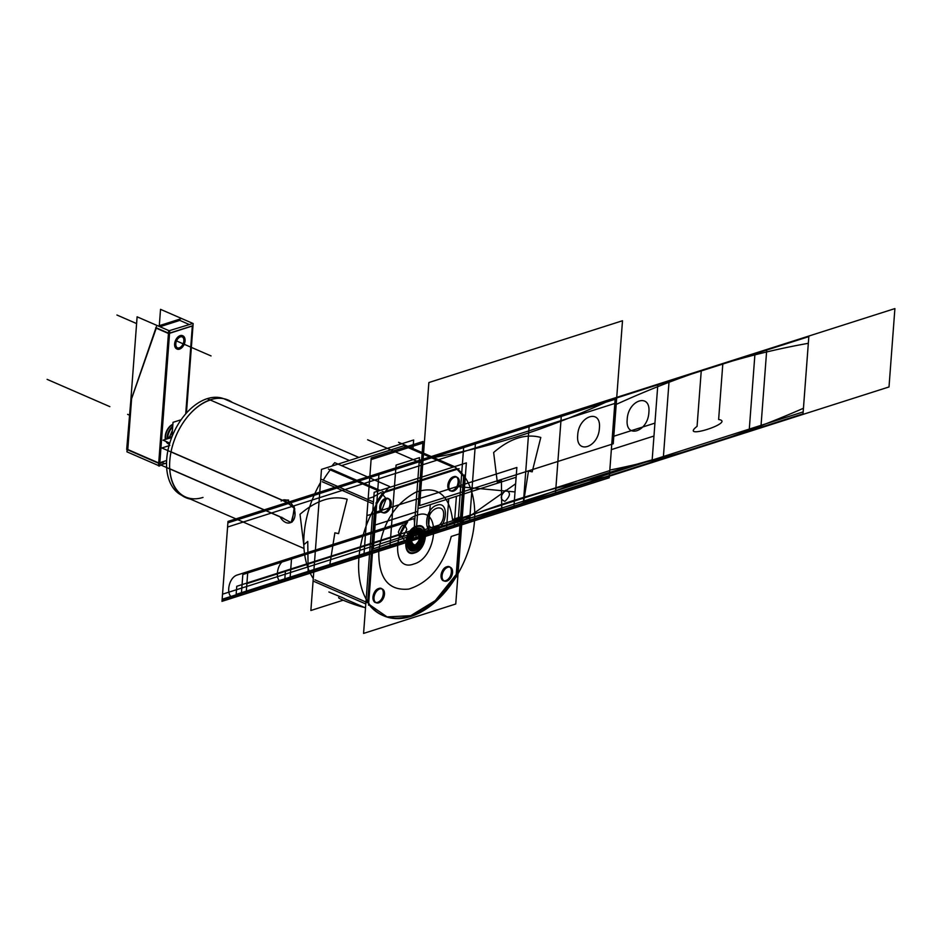 <?xml version="1.0" encoding="UTF-8"?>
<svg xmlns="http://www.w3.org/2000/svg" width="942" height="942" viewBox="0 0 942 942"><rect width="100%" height="100%" fill="white"/><g stroke="black" fill="none" stroke-linecap="round" stroke-linejoin="round"><path stroke-width="1.41" d="M162.377 462.604L159.316 463.582L126.687 449.393L130.844 400.162M159.822 462.946L161.753 462.322M156.266 328.169L131.609 398.654L156.266 328.169L131.609 398.654L156.266 328.169L131.609 398.654L127.782 449.511L158.715 462.958L127.782 449.511L131.609 398.654L127.782 449.511L158.715 462.958L127.782 449.511L131.609 398.654L127.782 449.511L158.715 462.958M127.123 449.581L126.958 451.842L159.587 466.019L158.492 465.901L168.642 330.877L192.98 323.447M159.622 465.536L161 465.101M185.715 413.856L192.321 326.038M192.333 325.85L169.584 333.115M168.901 333.515L159.151 463.158M169.101 444.118A10.798 6.806 -66.5 0 1 166.051 441.468A10.798 6.806 113.5 0 0 169.101 444.118A10.798 6.806 -66.5 0 1 166.051 441.468A10.798 6.806 113.5 0 0 169.101 444.118A10.998 6.935 -66.5 0 1 167.817 442.234M165.38 439.443A10.798 6.806 -66.5 0 1 172.892 424.241A10.798 6.806 113.5 0 0 165.38 439.443A10.798 6.806 -66.5 0 1 172.892 424.241A10.798 6.806 113.5 0 0 165.38 439.443M175.483 343.642A5.993 3.78 -66.5 0 1 180.087 336.753A5.993 3.78 -66.5 0 1 183.867 340.969A5.993 3.78 -66.5 0 1 179.251 347.845A5.993 3.78 -66.5 0 1 175.483 343.642A5.993 3.78 113.5 0 0 177.284 347.798A5.993 3.78 113.5 0 0 183.867 340.969A5.993 3.78 113.5 0 0 180.087 336.753A5.993 3.78 113.5 0 0 175.483 343.642A5.993 3.78 113.5 0 0 179.251 347.845A5.993 3.78 113.5 0 0 183.867 340.969A5.993 3.78 -66.5 0 1 179.251 347.845A5.993 3.78 -66.5 0 1 175.483 343.642A5.993 3.78 -66.5 0 1 180.087 336.753A5.993 3.78 -66.5 0 1 183.867 340.969A5.993 3.78 113.5 0 0 180.087 336.753A5.993 3.78 113.5 0 0 175.483 343.642A5.993 3.78 113.5 0 0 179.251 347.845A5.993 3.78 113.5 0 0 183.867 340.969M130.891 399.502L137.108 316.818L169.737 330.995L159.587 466.019M168.477 333.127L156.372 327.863M158.256 326.003L180.746 318.832M156.396 326.603L131.044 400.103M188.977 324.389L179.792 320.398L159.928 326.733L179.792 320.398L188.977 324.389L179.792 320.398L159.928 326.733L179.792 320.398L188.977 324.389L179.792 320.398L159.928 326.733M127.241 450.688L131.209 397.795M168.477 443.918A10.833 6.829 -66.5 0 1 166.334 441.598M165.639 439.361A10.833 6.829 -66.5 0 1 172.869 424.512M186.434 413.055L193.157 323.53L160.529 309.341L159.304 325.673M192.992 325.779L168.7 333.586L155.654 327.91M175.777 344.124A5.993 3.78 -66.5 0 1 178.097 338.472A5.993 3.78 -66.5 0 1 182.371 336.942A5.993 3.78 -66.5 0 1 184.137 341.451M184.22 340.768A5.993 3.78 -66.5 0 1 181.9 346.409A5.993 3.78 -66.5 0 1 177.614 347.951A5.993 3.78 -66.5 0 1 175.848 343.43M184.997 341.251A7.23 4.557 113.5 0 0 182.866 335.811A7.23 4.557 113.5 0 0 177.708 337.648A7.23 4.557 113.5 0 0 174.906 344.466M176.966 348.999A7.23 4.557 113.5 0 0 184.726 340.686A7.23 4.557 113.5 0 0 182.56 335.67A7.23 4.557 113.5 0 0 174.623 343.912A7.23 4.557 113.5 0 0 176.79 348.929M175 343.642A7.23 4.557 113.5 0 0 177.131 349.082A7.23 4.557 113.5 0 0 182.301 347.233A7.23 4.557 113.5 0 0 185.091 340.415M363.577 633.413L455.751 603.999L466.361 462.887L374.186 492.301L363.577 633.413M367.698 601.726L374.798 507.302M375.952 503.063A82.66 52.128 -66.5 0 1 382.958 492.772A82.66 52.128 113.5 0 0 375.952 503.063A82.66 52.128 -66.5 0 1 382.958 492.772A82.66 52.128 113.5 0 0 375.952 503.063L382.958 492.772L375.952 503.063M385.478 491.347L456.552 468.669L385.478 491.347L456.552 468.669L385.478 491.347L456.552 468.669L385.478 491.347L456.552 468.669L385.478 491.347L456.552 468.669L463.617 476.381L456.246 574.443A82.66 52.128 -66.5 0 1 368.605 604.093A82.66 52.128 113.5 0 0 456.246 574.443L463.617 476.381L456.246 574.443A82.66 52.128 -66.5 0 1 368.605 604.093A82.66 52.128 113.5 0 0 456.246 574.443L435.275 600.619L410.724 615.679L387.068 616.916L368.605 604.093L387.068 616.916L410.724 615.679L435.275 600.619L456.246 574.443L435.275 600.619L410.724 615.679L387.068 616.916L368.605 604.093L387.068 616.916L410.724 615.679L435.275 600.619L456.246 574.443L463.617 476.381A82.66 52.128 113.5 0 0 457.235 469.246A82.66 52.128 -66.5 0 1 463.617 476.381L456.246 574.443A82.66 52.128 113.5 0 1 383.194 615.585M445.743 580.637A7.489 4.722 113.5 0 0 451.512 572.029A7.489 4.722 113.5 0 0 446.791 566.778A7.489 4.722 113.5 0 0 441.033 575.374A7.489 4.722 113.5 0 0 445.743 580.637A7.489 4.722 113.5 0 0 451.512 572.029A7.489 4.722 113.5 0 0 446.791 566.778A7.489 4.722 113.5 0 0 441.033 575.374A7.489 4.722 113.5 0 0 445.743 580.637A7.489 4.722 113.5 0 0 451.512 572.029A7.489 4.722 113.5 0 0 446.791 566.778A7.489 4.722 113.5 0 0 441.033 575.374A7.489 4.722 113.5 0 0 445.743 580.637C452.478 578.906 453.585 564.187 446.791 566.778C440.067 568.509 438.96 583.216 445.743 580.637C452.478 578.906 453.585 564.187 446.791 566.778C440.067 568.509 438.96 583.216 445.743 580.637C452.478 578.906 453.585 564.187 446.791 566.778C440.067 568.509 438.96 583.216 445.743 580.637C452.478 578.906 453.585 564.187 446.791 566.778C440.067 568.509 438.96 583.216 445.743 580.637A7.489 4.722 113.5 0 0 451.512 572.029A7.489 4.722 113.5 0 0 446.791 566.778A7.489 4.722 113.5 0 0 441.033 575.374A7.489 4.722 113.5 0 0 445.743 580.637M452.513 490.617A7.489 4.722 113.5 0 0 458.271 482.01A7.489 4.722 113.5 0 0 453.561 476.758A7.489 4.722 113.5 0 0 447.803 485.354A7.489 4.722 113.5 0 0 452.513 490.617A7.489 4.722 113.5 0 0 458.271 482.01A7.489 4.722 113.5 0 0 453.561 476.758A7.489 4.722 113.5 0 0 447.803 485.354A7.489 4.722 113.5 0 0 452.513 490.617A7.489 4.722 113.5 0 0 458.271 482.01A7.489 4.722 113.5 0 0 453.561 476.758A7.489 4.722 113.5 0 0 447.803 485.354A7.489 4.722 113.5 0 0 452.513 490.617C459.237 488.886 460.344 474.167 453.561 476.758C446.838 478.489 445.731 493.196 452.513 490.617C459.237 488.886 460.344 474.167 453.561 476.758C446.838 478.489 445.731 493.196 452.513 490.617C459.237 488.886 460.344 474.167 453.561 476.758C446.838 478.489 445.731 493.196 452.513 490.617C459.237 488.886 460.344 474.167 453.561 476.758C446.838 478.489 445.731 493.196 452.513 490.617A7.489 4.722 113.5 0 0 458.271 482.01A7.489 4.722 113.5 0 0 453.561 476.758A7.489 4.722 113.5 0 0 447.803 485.354A7.489 4.722 113.5 0 0 452.513 490.617M384.442 512.342A7.489 4.722 113.5 0 0 390.2 503.735A7.489 4.722 113.5 0 0 385.49 498.483A7.489 4.722 113.5 0 0 379.732 507.079A7.489 4.722 113.5 0 0 384.442 512.342A7.489 4.722 113.5 0 0 390.2 503.735A7.489 4.722 113.5 0 0 385.49 498.483A7.489 4.722 113.5 0 0 379.732 507.079A7.489 4.722 113.5 0 0 384.442 512.342A7.489 4.722 113.5 0 0 390.2 503.735A7.489 4.722 113.5 0 0 385.49 498.483A7.489 4.722 113.5 0 0 379.732 507.079A7.489 4.722 113.5 0 0 384.442 512.342C391.166 510.611 392.272 495.892 385.49 498.483C378.755 500.214 377.648 514.921 384.442 512.342C391.166 510.611 392.272 495.892 385.49 498.483C378.755 500.214 377.648 514.921 384.442 512.342C391.166 510.611 392.272 495.892 385.49 498.483C378.755 500.214 377.648 514.921 384.442 512.342C391.166 510.611 392.272 495.892 385.49 498.483C378.755 500.214 377.648 514.921 384.442 512.342A7.489 4.722 113.5 0 0 390.2 503.735A7.489 4.722 113.5 0 0 385.49 498.483A7.489 4.722 113.5 0 0 379.732 507.079A7.489 4.722 113.5 0 0 384.442 512.342M377.671 602.362A7.489 4.722 113.5 0 0 383.429 593.754A7.489 4.722 113.5 0 0 378.719 588.503A7.489 4.722 113.5 0 0 372.961 597.098A7.489 4.722 113.5 0 0 377.671 602.362A7.489 4.722 113.5 0 0 383.429 593.754A7.489 4.722 113.5 0 0 378.719 588.503A7.489 4.722 113.5 0 0 372.961 597.098A7.489 4.722 113.5 0 0 377.671 602.362A7.489 4.722 113.5 0 0 383.429 593.754A7.489 4.722 113.5 0 0 378.719 588.503A7.489 4.722 113.5 0 0 372.961 597.098A7.489 4.722 113.5 0 0 377.671 602.362C384.407 600.631 385.513 585.912 378.719 588.503C371.996 590.234 370.889 604.941 377.671 602.362C384.407 600.631 385.513 585.912 378.719 588.503C371.996 590.234 370.889 604.941 377.671 602.362C384.407 600.631 385.513 585.912 378.719 588.503C371.996 590.234 370.889 604.941 377.671 602.362C384.407 600.631 385.513 585.912 378.719 588.503C371.996 590.234 370.889 604.941 377.671 602.362A7.489 4.722 113.5 0 0 383.429 593.754A7.489 4.722 113.5 0 0 378.719 588.503A7.489 4.722 113.5 0 0 372.961 597.098A7.489 4.722 113.5 0 0 377.671 602.362M171.939 436.841L173.034 422.334L181.1 419.755M401.092 443.976A82.66 52.128 113.5 0 0 398.548 442.304L453.373 466.137L398.548 442.304A82.66 52.128 113.5 0 1 401.092 443.976A82.66 52.128 113.5 0 0 398.548 442.304L453.373 466.137A82.66 52.128 113.5 0 1 463.111 563.834A82.66 52.128 113.5 0 1 383.712 615.821A82.66 52.128 113.5 0 0 463.111 563.834A82.66 52.128 113.5 0 0 453.373 466.137A82.66 52.128 113.5 0 1 463.111 563.834A82.66 52.128 113.5 0 1 383.712 615.821A82.66 52.128 113.5 0 1 389.552 486.496L334.74 462.663L389.552 486.496A82.66 52.128 113.5 0 0 383.712 615.821A82.66 52.128 113.5 0 1 389.552 486.496L334.74 462.663A82.66 52.128 113.5 0 0 331.808 466.09A82.66 52.128 113.5 0 1 334.74 462.663A82.66 52.128 113.5 0 0 331.808 466.09M320.492 482.563A82.66 52.128 113.5 0 0 313.274 578.518A82.66 52.128 113.5 0 1 320.492 482.563A82.66 52.128 113.5 0 0 313.274 578.518M366.25 602.138L368.628 603.174M382.216 491.359L384.595 492.383M412.996 448.627L413.656 439.973L321.481 469.387L310.872 610.498L343.171 600.195M323.247 480.149A82.66 52.128 -66.5 0 1 330.253 469.858A82.66 52.128 -66.5 0 0 323.247 480.149A82.66 52.128 -66.5 0 1 330.253 469.858A82.66 52.128 -66.5 0 0 323.247 480.149M341.557 465.631L403.847 445.754L453.043 467.138L403.847 445.754L453.043 467.138L403.847 445.754L341.557 465.631L403.847 445.754M223.56 398.654A52.681 33.229 113.5 0 0 173.069 434.121A52.681 33.229 113.5 0 0 181.582 495.233M213.01 399.031A53.199 33.559 113.5 0 0 186.175 418.472A53.199 33.559 113.5 0 0 170.573 454.374A53.199 33.559 113.5 0 0 190.296 499.048M186.057 418.637A52.681 33.229 113.5 0 0 171.032 451.819A52.681 33.229 -66.5 0 1 210.325 400.02A52.681 33.229 113.5 0 0 188.953 415.092M169.96 470.435L169.725 469.081M169.772 468.916A52.681 33.229 113.5 0 0 203.001 497.423A52.681 33.229 -66.5 0 1 169.772 468.916A52.681 33.229 113.5 0 0 203.001 497.423A52.681 33.229 -66.5 0 1 169.772 468.916M232.297 402.422A53.199 33.559 113.5 0 0 208.347 400.527M328.369 469.045L378.613 490.888M453.644 466.302L454.503 466.667M383.182 492.878L459.072 468.657M380.073 490.417L330.877 469.034L380.073 490.417M464.818 474.874L457.153 576.869M321.375 479.337L373.468 501.98M313.71 581.32L365.79 603.963M376.188 503.169L368.522 605.153M314.911 579.825L365.943 602.009L314.911 579.825M373.315 503.935L322.282 481.751L373.315 503.935M343.971 600.537A14.46 1.154 -160.2 0 1 338.614 597.617M344.007 598.311L328.899 591.988M364.33 607.39A14.46 1.154 -160.2 0 1 342.676 599.983M379.438 589.08A7.489 4.722 -66.5 0 1 382.24 589.009A7.489 4.722 -66.5 0 1 384.136 596.215A7.489 4.722 -66.5 0 1 378.401 602.904M379.061 602.692A7.489 4.722 -66.5 0 1 376.258 602.762A7.489 4.722 -66.5 0 1 374.363 595.556A7.489 4.722 -66.5 0 1 380.097 588.868M386.208 499.06A7.489 4.722 -66.5 0 1 389.011 499.001A7.489 4.722 -66.5 0 1 390.906 506.207A7.489 4.722 -66.5 0 1 385.172 512.884M385.831 512.683A7.489 4.722 -66.5 0 1 383.029 512.742A7.489 4.722 -66.5 0 1 381.133 505.536A7.489 4.722 -66.5 0 1 386.868 498.848M454.279 477.335A7.489 4.722 -66.5 0 1 457.082 477.276A7.489 4.722 -66.5 0 1 458.978 484.482A7.489 4.722 -66.5 0 1 453.243 491.159M453.903 490.959A7.489 4.722 -66.5 0 1 451.1 491.017A7.489 4.722 -66.5 0 1 449.204 483.811A7.489 4.722 -66.5 0 1 454.939 477.123M447.509 567.355A7.489 4.722 -66.5 0 1 450.311 567.284A7.489 4.722 -66.5 0 1 452.207 574.49A7.489 4.722 -66.5 0 1 446.473 581.179M447.132 580.967A7.489 4.722 -66.5 0 1 444.33 581.037A7.489 4.722 -66.5 0 1 442.434 573.831A7.489 4.722 -66.5 0 1 448.168 567.143M284.837 501.427L161.871 447.98L169.819 445.436M171.044 451.819L282.494 500.273L171.044 451.819A52.681 33.229 -66.5 0 1 210.325 400.02A52.681 33.229 113.5 0 0 171.032 451.819L282.494 500.273L171.044 451.819M169.878 442.74L169.69 443.364M169.772 443.093L163.084 440.185L171.468 437.5M171.75 437.312L169.678 436.417L169.548 438.112M169.195 442.834L168.983 445.707M164.709 463.617L161.423 462.181L166.616 460.532M283.566 518.383L160.599 464.924L166.534 463.028M279.998 516.699L169.76 468.775L279.998 516.699A11.905 8.089 -107.7 0 0 290.16 522.786A11.905 8.089 -107.7 0 0 294.245 508.986A11.905 8.089 -107.7 0 0 282.918 500.108A11.905 8.089 -107.7 0 0 281.163 501.05M283.071 500.061L288.593 500.061M281.729 517.193L280.634 517.535M291.16 522.469L294.822 508.833L283.966 499.778M281.905 500.591L283 500.237M168.335 438.501L167.676 438.218A11.021 6.959 -66.5 0 1 172.669 427.103M172.739 426.255A10.998 6.935 -66.5 0 0 167.064 437.948L167.37 438.077M172.433 430.27L169.784 436.464M169.513 438.371L167.134 437.335L169.513 438.371M167.393 437.453A10.998 6.935 -66.5 0 1 172.704 426.667A10.998 6.935 113.5 0 0 167.393 437.453A10.998 6.935 -66.5 0 1 172.704 426.667A10.998 6.935 113.5 0 0 167.393 437.453M169.124 443.729A11.021 6.959 -66.5 0 1 168.418 442.505M167.664 438.713A11.021 6.959 -66.5 0 1 167.77 436.947M167.064 438.913A10.998 6.935 -66.5 0 1 167.158 436.676L169.584 437.724M169.113 443.929A10.998 6.935 -66.5 0 1 168.123 442.375M221.994 601.349L227.893 522.845L421.521 461.05L415.622 539.554L221.994 601.349L227.893 522.845L421.521 461.05L415.622 539.554L422.993 441.492L371.219 458.012L368.169 498.565L373.032 497.023L381.051 492.513L385.961 498.459L381.051 492.513L373.032 497.023L368.169 498.565L371.219 458.012L422.993 441.492L415.622 539.554L513.802 508.221L515.027 491.924L458.142 486.625L515.027 491.924L513.802 508.221L415.622 539.554L417.942 508.586L448.757 498.754L446.437 529.722L415.622 539.554L417.942 508.586L448.757 498.754L446.437 529.722L415.622 539.554L417.942 508.586L516.122 477.253L513.802 508.221L415.622 539.554L417.942 508.586L516.122 477.253L513.802 508.221L415.622 539.554L418.684 498.813L516.864 467.479L515.639 483.776L454.079 527.284L415.622 539.554L418.684 498.813L516.864 467.479L515.639 483.776L454.079 527.284L415.622 539.554L417.942 508.586L456.399 496.316L454.079 527.284L415.622 539.554L417.942 508.586L456.399 496.316L454.079 527.284L415.622 539.554L418.684 498.813L457.141 486.531L418.684 498.813L415.622 539.554L417.942 508.586L430.27 504.653L427.939 535.621L415.622 539.554L417.942 508.586L430.27 504.653L427.939 535.621L363.848 556.074L371.101 459.59L422.876 443.07L415.622 539.554L363.848 556.074L371.101 459.59L422.876 443.07L415.622 539.554L363.848 556.074L366.897 515.521L381.227 511.918L386.032 499.13L381.227 511.918L366.897 515.521L363.848 556.074L371.219 458.012L422.993 441.492L415.622 539.554L363.848 556.074L371.219 458.012L422.993 441.492L415.622 539.554L363.848 556.074L415.622 539.554L407.91 542.015L408.416 535.397L416.117 532.937L411.536 537.635L411.03 544.252L415.116 546.172L419.696 541.485L420.203 534.868L416.117 532.937L411.536 537.635L411.03 544.252L415.116 546.172L419.696 541.485L420.203 534.868L416.117 532.937L420.203 534.868L419.696 541.485L415.116 546.172L411.03 544.252L411.536 537.635L416.117 532.937L420.203 534.868L419.696 541.485L415.116 546.172L411.03 544.252L411.536 537.635L416.117 532.937L415.622 539.554L407.91 542.015L408.416 535.397L416.117 532.937L415.622 539.554L407.91 542.015L408.416 535.397L416.117 532.937L415.622 539.554L407.91 542.015L408.416 535.397L416.117 532.937L415.622 539.554L407.91 542.015L408.416 535.397L416.117 532.937L415.622 539.554L407.91 542.015L408.416 535.397L416.117 532.937L415.622 539.554L407.91 542.015L408.416 535.397L416.117 532.937L415.622 539.554L407.91 542.015L408.416 535.397L416.117 532.937L415.622 539.554L407.91 542.015L408.416 535.397L416.117 532.937L415.622 539.554L407.91 542.015L408.416 535.397L416.117 532.937L415.622 539.554L407.91 542.015L408.416 535.397L416.117 532.937L415.622 539.554L407.91 542.015L408.416 535.397L416.117 532.937L415.622 539.554L421.521 461.05L615.138 399.255L609.238 477.771L415.622 539.554L421.521 461.05L615.138 399.255L609.238 477.771M428.457 520.349C427.02 533.372 443.058 528.262 443.564 515.521C445.001 502.498 428.963 507.608 428.457 520.349C427.02 533.372 443.058 528.262 443.564 515.521C445.001 502.498 428.963 507.608 428.457 520.349M504.924 501.344C510.611 495.928 510.894 492.23 505.76 490.264C500.084 495.68 499.802 499.378 504.924 501.344C510.611 495.928 510.894 492.23 505.76 490.264C500.084 495.68 499.802 499.378 504.924 501.344M389.858 547.785L396.076 465.101L419.496 457.635L413.279 540.308L389.858 547.785L396.076 465.101L419.496 457.635L413.279 540.308L389.858 547.785M398.372 532.065C400.609 538.624 403.4 537.729 406.756 529.392C404.518 522.845 401.728 523.74 398.372 532.065C400.609 538.624 403.4 537.729 406.756 529.392C404.518 522.845 401.728 523.74 398.372 532.065M435.051 530.652C447.403 527.473 449.428 500.473 436.97 505.218C424.618 508.397 422.593 535.397 435.051 530.652C447.403 527.473 449.428 500.473 436.97 505.218C424.618 508.397 422.593 535.397 435.051 530.652M609.356 476.193L415.74 537.988L421.627 459.625L615.244 397.83L609.356 476.193L415.74 537.988L421.627 459.625L615.244 397.83L609.356 476.193L615.244 397.83L808.872 336.035L802.984 414.409L609.356 476.193L615.244 397.83L808.872 336.035L802.984 414.409L415.74 537.988L421.627 459.625L615.244 397.83L609.356 476.193L415.74 537.988L421.627 459.625L615.244 397.83L609.356 476.193C545.453 488.274 480.915 508.868 415.74 537.988L222.112 599.783L227.999 521.421L421.627 459.625L415.74 537.988L222.112 599.783L227.999 521.421L421.627 459.625L415.74 537.988L421.627 459.625L615.244 397.83L609.356 476.193C545.453 488.274 480.915 508.868 415.74 537.988L421.627 459.625L615.244 397.83L609.356 476.193L415.74 537.988L421.627 459.625C485.401 449.299 549.94 428.704 615.244 397.83L808.872 336.035L803.444 408.275C738.304 436.735 673.766 457.329 609.815 470.07L615.244 397.83L808.872 336.035L803.444 408.275C738.304 436.735 673.766 457.329 609.815 470.07L615.244 397.83L609.356 476.193L415.74 537.988L421.627 459.625C485.401 449.299 549.94 428.704 615.244 397.83L614.702 405.095C679.947 375.175 744.486 354.581 808.33 343.312L802.984 414.409L609.356 476.193L614.702 405.095C679.947 375.175 744.486 354.581 808.33 343.312L802.984 414.409L523.328 503.652L529.216 425.289L701.284 370.371L697.068 426.361C678.252 440.738 736.161 422.263 718.628 419.484L722.844 363.494L894.9 308.587L889.013 386.95L523.328 503.652L529.216 425.289L701.284 370.371L697.068 426.361C678.252 440.738 736.161 422.263 718.628 419.484L722.844 363.494L894.9 308.587L889.013 386.95L523.328 503.652L528.486 471.024L532.183 471.824L540.79 437.441C525.766 433.367 510.046 438.383 493.643 452.49L497.388 482.928L501.391 479.666L501.768 510.54L415.74 537.988L421.627 459.625L615.244 397.83L609.356 476.193L523.328 503.652L528.486 471.024L532.183 471.824L540.79 437.441C525.766 433.367 510.046 438.383 493.643 452.49L497.388 482.928L501.391 479.666L501.768 510.54L415.74 537.988L421.627 459.625L615.244 397.83L609.356 476.193L329.712 565.447L334.857 532.819L338.555 533.619L347.174 499.236C332.137 495.162 316.418 500.178 300.015 514.285L303.76 544.723L307.763 541.462L308.14 572.324L222.112 599.783L227.999 521.421L421.627 459.625L415.74 537.988L329.712 565.447L334.857 532.819L338.555 533.619L347.174 499.236C332.137 495.162 316.418 500.178 300.015 514.285L303.76 544.723L307.763 541.462L308.14 572.324L222.112 599.783L227.999 521.421L421.627 459.625L415.74 537.988L421.627 459.625L615.244 397.83L609.545 473.685L415.928 535.468L421.627 459.625L615.244 397.83L609.545 473.685L415.928 535.468L421.627 459.625L808.872 336.035L803.173 411.889L609.545 473.685L615.244 397.83L808.872 336.035L803.173 411.889L609.545 473.685L615.244 397.83L609.545 473.685L415.928 535.468L421.627 459.625L615.244 397.83L609.545 473.685L415.928 535.468L421.627 459.625L808.872 336.035L803.173 411.889L609.545 473.685L615.244 397.83L808.872 336.035L803.173 411.889L609.545 473.685L615.244 397.83L609.356 476.193L415.74 537.988L421.627 459.625L615.244 397.83L609.356 476.193L615.244 397.83L808.872 336.035L802.984 414.409L609.356 476.193L615.244 397.83L808.872 336.035L802.984 414.409L415.74 537.988L421.627 459.625L615.244 397.83L609.356 476.193L415.74 537.988L421.627 459.625L615.244 397.83L609.356 476.193L615.244 397.83L808.872 336.035L802.984 414.409L609.356 476.193L615.244 397.83L808.872 336.035L802.984 414.409L415.74 537.988L421.627 459.625L615.244 397.83L609.356 476.193L415.74 537.988L421.627 459.625L615.244 397.83L609.356 476.193L615.244 397.83L808.872 336.035L802.984 414.409L609.356 476.193L615.244 397.83L808.872 336.035L802.984 414.409L415.74 537.988L421.627 459.625L615.244 397.83L609.356 476.193L415.74 537.988L421.627 459.625L615.244 397.83L609.356 476.193L615.244 397.83L808.872 336.035L802.984 414.409L609.356 476.193L615.244 397.83L808.872 336.035L802.984 414.409L415.74 537.988L417.73 511.424L375.116 525.024L379.014 473.225L657.857 384.23L653.96 436.028L611.358 449.628L609.356 476.193L415.74 537.988L417.73 511.424L375.116 525.024L379.014 473.225L657.857 384.23L653.96 436.028L611.358 449.628L609.356 476.193L415.74 537.988L421.627 459.625L615.244 397.83L612.324 436.711L654.937 423.111L652.17 459.873C605.836 472.648 559.301 488.38 512.542 507.09C466.372 518.041 419.967 531.959 373.326 548.856L376.093 512.107L418.707 498.506L421.627 459.625L615.244 397.83L612.324 436.711L654.937 423.111L652.17 459.873C605.836 472.648 559.301 488.38 512.542 507.09C466.372 518.041 419.967 531.959 373.326 548.856L376.093 512.107L418.707 498.506L421.627 459.625L615.244 397.83L609.356 476.193L415.74 537.988L421.627 459.625L615.244 397.83L609.356 476.193L415.74 537.988L421.627 459.625L615.244 397.83L609.356 476.193L415.74 537.988L421.627 459.625L615.244 397.83L609.356 476.193L415.74 537.988L222.112 599.783L227.999 521.421L421.627 459.625L415.74 537.988L222.112 599.783L227.999 521.421L421.627 459.625L415.74 537.988L222.112 599.783L227.999 521.421L421.627 459.625L415.74 537.988L222.112 599.783L227.999 521.421L421.627 459.625L415.74 537.988L421.627 459.625L615.244 397.83L609.356 476.193L415.74 537.988L421.627 459.625L615.244 397.83L609.356 476.193L615.244 397.83L808.872 336.035L802.984 414.409L609.356 476.193L615.244 397.83L808.872 336.035L802.984 414.409L222.112 599.783L227.999 521.421L421.627 459.625L415.74 537.988L222.112 599.783L227.999 521.421L421.627 459.625L415.74 537.988L421.627 459.625L615.244 397.83L609.356 476.193L415.74 537.988L421.627 459.625L615.244 397.83L609.356 476.193M416.576 526.849C429.034 522.103 427.009 549.104 414.657 552.271C402.199 557.016 404.224 530.016 416.576 526.849C429.034 522.103 427.009 549.104 414.657 552.271C402.199 557.016 404.224 530.016 416.576 526.849M415.069 546.89C422.193 545.065 423.358 529.486 416.164 532.218C409.052 534.055 407.874 549.633 415.069 546.89C422.193 545.065 423.358 529.486 416.164 532.218C409.052 534.055 407.874 549.633 415.069 546.89M609.403 475.616L415.775 537.411L421.58 460.202L615.208 398.407L609.403 475.616L415.775 537.411L421.58 460.202L615.208 398.407L609.403 475.616L615.208 398.407L808.825 336.612L803.02 413.832L609.403 475.616L615.208 398.407L808.825 336.612L803.02 413.832L609.403 475.616M416.246 531.264C424.371 528.168 423.052 545.783 414.998 547.855C406.862 550.952 408.192 533.337 416.246 531.264C424.371 528.168 423.052 545.783 414.998 547.855C406.862 550.952 408.192 533.337 416.246 531.264M421.168 537.788C422.216 528.215 410.441 531.971 410.064 541.332C409.016 550.905 420.791 547.137 421.168 537.788C422.216 528.215 410.441 531.971 410.064 541.332C409.016 550.905 420.791 547.137 421.168 537.788M428.869 382.546L622.497 320.751L613.242 443.8L419.626 505.583L428.869 382.546L622.497 320.751L613.242 443.8L419.626 505.583L428.869 382.546L622.497 320.751L613.242 443.8L419.626 505.583L428.869 382.546L622.497 320.751L613.242 443.8L419.626 505.583L428.869 382.546M47.1 379.355L109.849 406.638L47.1 379.355M176.519 340.933L211.043 355.935L176.519 340.933M184.726 340.686A7.23 4.557 113.5 0 0 180.169 335.623A7.23 4.557 113.5 0 0 174.623 343.912A7.23 4.557 113.5 0 0 179.168 348.987A7.23 4.557 113.5 0 0 184.726 340.686A7.23 4.557 113.5 0 0 180.169 335.623A7.23 4.557 113.5 0 0 174.623 343.912A7.23 4.557 113.5 0 0 179.168 348.987A7.23 4.557 113.5 0 0 184.726 340.686M136.602 323.577L116.926 315.017L136.602 323.577M281.54 517.499L290.948 522.527M292.114 522.033L294.328 507.114L282.659 500.343L294.328 507.114L292.114 522.033L294.328 507.114L282.659 500.343M167.711 437.583L169.195 438.23M457.235 469.246A82.66 52.128 -66.5 0 1 463.617 476.381L456.246 574.443L463.617 476.381A82.66 52.128 113.5 0 0 457.235 469.246M456.552 468.669L463.617 476.381L460.567 516.934L452.513 519.513C449.169 494.432 437.006 485.295 416.046 492.077C395.051 503.393 382.629 523.128 378.79 551.305C378.472 578.364 388.457 590.952 408.757 589.091C429.705 582.509 443.859 564.965 451.242 536.457L459.296 533.89L456.246 574.443L459.296 533.89L451.242 536.457C443.859 564.965 429.705 582.509 408.757 589.091C388.457 590.952 378.472 578.364 378.79 551.305C382.629 523.128 395.051 503.393 416.046 492.077C437.006 485.295 449.169 494.432 452.513 519.513L460.567 516.934L463.617 476.381L456.552 468.669L463.617 476.381M413.773 564.011C389.811 573.136 393.721 521.209 417.459 515.109C441.421 505.984 437.512 557.911 413.773 564.011C389.811 573.136 393.721 521.209 417.459 515.109C441.421 505.984 437.512 557.911 413.773 564.011M423.311 537.105C424.771 523.834 408.439 529.051 407.933 542.015C406.461 555.285 422.793 550.069 423.311 537.105C424.771 523.834 408.439 529.051 407.933 542.015C406.461 555.285 422.793 550.069 423.311 537.105M422.416 463.605L367.604 439.773M475.498 442.434L469.599 520.796L457.847 524.553L463.747 446.178L475.498 442.434L469.599 520.796L457.847 524.553L463.747 446.178L475.498 442.434M669.114 380.639L663.227 459.001L555.486 493.384L561.385 415.022L669.114 380.639L663.227 459.001L555.486 493.384L561.385 415.022L669.114 380.639M648.873 412.408C650.969 392.484 628.078 399.785 627.207 419.331C625.111 439.266 648.002 431.954 648.873 412.408C650.969 392.484 628.078 399.785 627.207 419.331C625.111 439.266 648.002 431.954 648.873 412.408M599.395 428.198C601.491 408.275 578.6 415.575 577.717 435.122C575.621 455.057 598.523 447.744 599.395 428.198C601.491 408.275 578.6 415.575 577.717 435.122C575.621 455.057 598.523 447.744 599.395 428.198M749.114 431.601L755.001 353.226L766.753 349.482L760.865 427.845L749.114 431.601L755.001 353.226L766.753 349.482L760.865 427.845L749.114 431.601M129.713 415.269L127.594 414.35M349.388 460.473L207.205 398.666M416.623 526.189C429.729 521.209 427.586 549.586 414.61 552.919C401.516 557.911 403.647 529.522 416.623 526.189C429.729 521.209 427.586 549.586 414.61 552.919C401.516 557.911 403.647 529.522 416.623 526.189C429.729 521.209 427.586 549.586 414.61 552.919C401.516 557.911 403.647 529.522 416.623 526.189C429.729 521.209 427.586 549.586 414.61 552.919C401.516 557.911 403.647 529.522 416.623 526.189M400.397 534.032L290.76 569.015L291.502 559.006L407.639 521.939L400.397 534.032L290.76 569.015L291.502 559.006L407.639 521.939L400.397 534.032L246.934 583.004L246.133 593.648L241.27 595.203L242.824 574.538L407.639 521.939L400.397 534.032L246.934 583.004L246.133 593.648L241.27 595.203L242.824 574.538L407.639 521.939L400.397 534.032M406.084 542.604L289.959 579.66L284.837 578.824L405.861 540.202L406.084 542.604L289.959 579.66L284.837 578.824L405.861 540.202L406.084 542.604L289.959 579.66L290.713 569.651L400.35 534.656L406.084 542.604L289.959 579.66L290.713 569.651L400.35 534.656L406.084 542.604L241.27 595.203L236.148 594.367L405.861 540.202L406.084 542.604L241.27 595.203L236.148 594.367L405.861 540.202L406.084 542.604L241.27 595.203L242.824 574.538L247.687 572.983L246.886 583.628L400.35 534.656L406.084 542.604L241.27 595.203L242.824 574.538L247.687 572.983L246.886 583.628L400.35 534.656L406.084 542.604M284.649 581.355L285.45 570.758L413.091 530.016L405.672 542.733L284.649 581.355L285.45 570.758L413.091 530.016L405.672 542.733L284.649 581.355C273.863 585.465 275.617 562.091 286.309 559.348L413.95 518.606C415.257 525.353 414.704 532.689 412.302 540.614L284.649 581.355C273.863 585.465 275.617 562.091 286.309 559.348L413.95 518.606C415.257 525.353 414.704 532.689 412.302 540.614L284.649 581.355L285.45 570.758L406.461 532.136L412.302 540.614L284.649 581.355L285.45 570.758L406.461 532.136L412.302 540.614L284.649 581.355L290.148 577.14L406.273 540.072L405.672 542.733L284.649 581.355L290.148 577.14L406.273 540.072L405.672 542.733L284.649 581.355M405.672 542.733L235.959 596.898L236.76 586.301L413.091 530.016L405.672 542.733L235.959 596.898L236.76 586.301L413.091 530.016L405.672 542.733L235.959 596.898C225.173 600.996 226.928 577.634 237.62 574.891L413.95 518.606C415.257 525.353 414.704 532.689 412.302 540.614L235.959 596.898C225.173 600.996 226.928 577.634 237.62 574.891L413.95 518.606C415.257 525.353 414.704 532.689 412.302 540.614L235.959 596.898L236.76 586.301L406.461 532.136L412.302 540.614L235.959 596.898L236.76 586.301L406.461 532.136L412.302 540.614L235.959 596.898L241.458 592.671L406.273 540.072L405.672 542.733L235.959 596.898L241.458 592.671L406.273 540.072L405.672 542.733M414.951 548.421C406.261 551.729 407.674 532.901 416.282 530.699C424.972 527.39 423.559 546.207 414.951 548.421C406.261 551.729 407.674 532.901 416.282 530.699C424.972 527.39 423.559 546.207 414.951 548.421M415.116 546.242C421.604 544.57 422.675 530.381 416.117 532.878C409.629 534.538 408.569 548.739 415.116 546.242C421.604 544.57 422.675 530.381 416.117 532.878C409.629 534.538 408.569 548.739 415.116 546.242C421.604 544.57 422.675 530.381 416.117 532.878C409.629 534.538 408.569 548.739 415.116 546.242C421.604 544.57 422.675 530.381 416.117 532.878C409.629 534.538 408.569 548.739 415.116 546.242C408.569 548.739 409.629 534.538 416.117 532.878C422.675 530.381 421.604 544.57 415.116 546.242C408.569 548.739 409.629 534.538 416.117 532.878C422.675 530.381 421.604 544.57 415.116 546.242M414.916 548.927C405.719 552.424 407.227 532.524 416.317 530.181C425.513 526.684 424.018 546.596 414.916 548.927C405.719 552.424 407.227 532.524 416.317 530.181C425.513 526.684 424.018 546.596 414.916 548.927M416.152 532.383L421.204 465.23L614.832 403.435L609.78 470.588L416.152 532.383L421.204 465.23L614.832 403.435L609.78 470.588L222.536 594.178L227.587 527.025L421.204 465.23L416.152 532.383L222.536 594.178L227.587 527.025L421.204 465.23L416.152 532.383M415.74 537.917L421.627 459.696L615.244 397.901L609.368 476.122L415.74 537.917L421.627 459.696L615.244 397.901L609.368 476.122L222.124 599.713L227.999 521.491L421.627 459.696L415.74 537.917L222.124 599.713L227.999 521.491L421.627 459.696L415.74 537.917M414.786 550.564C404 554.661 405.767 531.3 416.446 528.556C427.232 524.447 425.478 547.82 414.786 550.564C404 554.661 405.767 531.3 416.446 528.556C427.232 524.447 425.478 547.82 414.786 550.564M421.592 460.155L615.208 398.36L609.392 475.663L415.775 537.458L421.592 460.155L615.208 398.36L609.392 475.663L415.775 537.458L421.592 460.155L415.775 537.458L222.147 599.253L227.964 521.95L421.592 460.155L415.775 537.458L222.147 599.253L227.964 521.95L421.592 460.155M419.802 538.223C416.482 546.266 413.679 547.149 411.43 540.896C414.763 532.854 417.553 531.959 419.802 538.223C416.482 546.266 413.679 547.149 411.43 540.896C414.763 532.854 417.553 531.959 419.802 538.223M415.198 545.1C420.886 539.684 421.168 535.986 416.034 534.02C410.347 539.436 410.076 543.134 415.198 545.1C420.886 539.684 421.168 535.986 416.034 534.02C410.347 539.436 410.076 543.134 415.198 545.1M365.496 607.896L344.595 598.818M383.665 615.797L382.452 615.267M358.878 457.447L224.537 399.055M304.007 548.48L182.536 495.669"/></g></svg>
